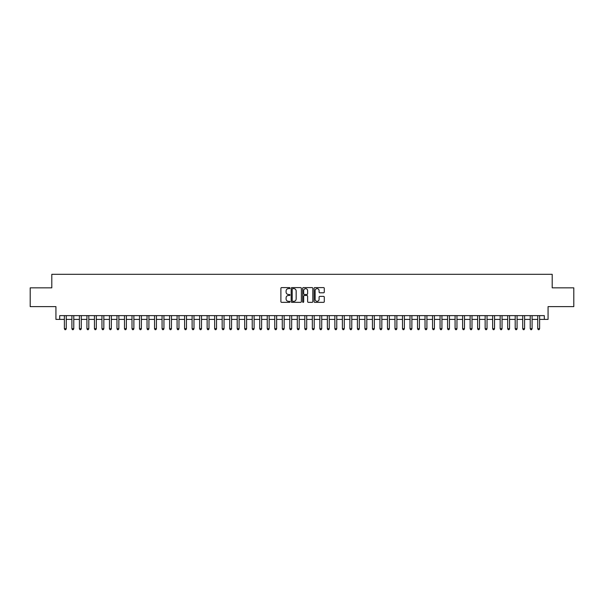 <?xml version="1.0" encoding="UTF-8"?>
<svg xmlns="http://www.w3.org/2000/svg" width="604" height="604" viewBox="0 0 604 604"><rect width="100%" height="100%" fill="white"/><g stroke="black" fill="none" stroke-linecap="round" stroke-linejoin="round"><path stroke-width="0.91" d="M289.98 288.116A0.513 0.513 0 0 0 289.459 287.602L281.63 287.602A0.74 0.74 0 0 0 280.89 288.334L280.89 301.615A0.74 0.74 0 0 0 281.63 302.347L289.459 302.347A0.513 0.513 0 0 0 289.98 301.834A0.513 0.513 0 0 0 289.459 301.321L288.448 301.321A2.363 2.363 0 0 1 286.092 298.957L286.092 297.848A2.363 2.363 0 0 1 288.448 295.492L289.459 295.492A0.513 0.513 0 0 0 289.98 294.978A0.513 0.513 0 0 0 289.459 294.458L288.448 294.458A2.363 2.363 0 0 1 286.092 292.102L286.092 290.992A2.363 2.363 0 0 1 288.448 288.629L289.459 288.629A0.513 0.513 0 0 0 289.98 288.116M323.555 292.797A0.74 0.74 0 0 0 324.288 292.064L324.288 288.334A0.74 0.74 0 0 0 323.555 287.602L314.85 287.602A0.74 0.74 0 0 0 314.11 288.334L314.11 301.615A0.74 0.74 0 0 0 314.85 302.347L323.555 302.347A0.74 0.74 0 0 0 324.288 301.615L324.288 297.115A0.74 0.74 0 0 0 323.555 296.375L319.826 296.375A0.74 0.74 0 0 0 319.093 297.115L319.093 299.342A1.971 1.971 0 0 1 317.115 301.321A1.971 1.971 0 0 1 315.145 299.342L315.145 290.607A1.971 1.971 0 0 1 317.115 288.629A1.971 1.971 0 0 1 319.093 290.607L319.093 292.064A0.74 0.74 0 0 0 319.826 292.797L323.555 292.797M59.69 319.395L59.69 315.635L544.31 315.635L544.31 319.395L548.07 319.395L548.07 306.621L573.8 306.621L573.8 287.836L552.199 287.836L552.199 274.314L51.801 274.314L51.801 287.836L30.2 287.836L30.2 306.621L55.93 306.621L55.93 319.395L64.386 319.395M301.358 288.334A0.74 0.74 0 0 0 300.618 287.602L291.913 287.602A0.74 0.74 0 0 0 291.181 288.334L291.181 301.615A0.74 0.74 0 0 0 291.913 302.347L300.618 302.347A0.74 0.74 0 0 0 301.358 301.615L301.358 288.334M303.382 287.602L312.087 287.602A0.74 0.74 0 0 1 312.819 288.334L312.819 301.615A0.74 0.74 0 0 1 312.087 302.347L308.365 302.347A0.74 0.74 0 0 1 307.625 301.615L307.625 296.232A0.74 0.74 0 0 0 306.885 295.492L304.416 295.492A0.74 0.74 0 0 0 303.676 296.232L303.676 301.834A0.513 0.513 0 0 1 303.163 302.347A0.513 0.513 0 0 1 302.642 301.834L302.642 288.334A0.74 0.74 0 0 1 303.382 287.602M66.266 319.395L71.899 319.395M73.779 319.395L79.411 319.395M81.291 319.395L86.923 319.395M88.803 319.395L94.443 319.395M96.315 319.395L101.955 319.395M103.835 319.395L109.467 319.395M111.347 319.395L116.98 319.395M118.86 319.395L124.492 319.395M126.372 319.395L132.004 319.395M133.884 319.395L139.524 319.395M141.396 319.395L147.036 319.395M148.916 319.395L154.548 319.395M156.428 319.395L162.061 319.395M163.941 319.395L169.573 319.395M171.453 319.395L177.085 319.395M178.965 319.395L184.605 319.395M186.477 319.395L192.117 319.395M193.997 319.395L199.63 319.395M201.509 319.395L207.142 319.395M209.022 319.395L214.654 319.395M216.534 319.395L222.166 319.395M224.046 319.395L229.686 319.395M231.558 319.395L237.198 319.395M239.078 319.395L244.711 319.395M246.591 319.395L252.223 319.395M254.103 319.395L259.735 319.395M261.615 319.395L267.247 319.395M269.127 319.395L274.767 319.395M276.64 319.395L282.279 319.395M284.152 319.395L289.792 319.395M291.672 319.395L297.304 319.395M299.184 319.395L304.816 319.395M306.696 319.395L312.328 319.395M314.208 319.395L319.848 319.395M321.721 319.395L327.36 319.395M329.233 319.395L334.873 319.395M336.753 319.395L342.385 319.395M344.265 319.395L349.897 319.395M351.777 319.395L357.409 319.395M359.289 319.395L364.922 319.395M366.802 319.395L372.442 319.395M374.314 319.395L379.954 319.395M381.834 319.395L387.466 319.395M389.346 319.395L394.978 319.395M396.858 319.395L402.49 319.395M404.37 319.395L410.003 319.395M411.883 319.395L417.523 319.395M419.395 319.395L425.035 319.395M426.915 319.395L432.547 319.395M434.427 319.395L440.059 319.395M441.939 319.395L447.572 319.395M449.451 319.395L455.084 319.395M456.964 319.395L462.604 319.395M464.476 319.395L470.116 319.395M471.996 319.395L477.628 319.395M479.508 319.395L485.14 319.395M487.02 319.395L492.653 319.395M494.533 319.395L500.165 319.395M502.045 319.395L507.685 319.395M509.557 319.395L515.197 319.395M517.077 319.395L522.709 319.395M524.589 319.395L530.221 319.395M532.101 319.395L537.734 319.395M539.614 319.395L544.31 319.395M292.729 288.629A0.513 0.513 0 0 0 292.208 289.15L292.208 300.8A0.513 0.513 0 0 0 292.729 301.321L293.793 301.321A2.363 2.363 0 0 0 296.156 298.957L296.156 290.992A2.363 2.363 0 0 0 293.793 288.629L292.729 288.629M307.625 290.645A1.971 1.971 0 0 0 305.654 288.667A1.971 1.971 0 0 0 303.676 290.645L303.676 293.718A0.74 0.74 0 0 0 304.416 294.458L306.885 294.458A0.74 0.74 0 0 0 307.625 293.718L307.625 290.645M66.266 315.635L66.266 328.712L64.386 328.712L64.386 315.635M66.266 328.712L65.7 329.686L64.953 329.686L64.386 328.712M73.779 315.635L73.779 328.712L71.899 328.712L71.899 315.635M73.779 328.712L73.212 329.686L72.465 329.686L71.899 328.712M81.291 315.635L81.291 328.712L79.411 328.712L79.411 315.635M81.291 328.712L80.725 329.686L79.977 329.686L79.411 328.712M88.803 315.635L88.803 328.712L86.923 328.712L86.923 315.635M88.803 328.712L88.244 329.686L87.489 329.686L86.923 328.712M96.315 315.635L96.315 328.712L94.443 328.712L94.443 315.635M96.315 328.712L95.757 329.686L95.002 329.686L94.443 328.712M103.835 315.635L103.835 328.712L101.955 328.712L101.955 315.635M103.835 328.712L103.269 329.686L102.514 329.686L101.955 328.712M111.347 315.635L111.347 328.712L109.467 328.712L109.467 315.635M111.347 328.712L110.781 329.686L110.034 329.686L109.467 328.712M118.86 315.635L118.86 328.712L116.98 328.712L116.98 315.635M118.86 328.712L118.293 329.686L117.546 329.686L116.98 328.712M126.372 315.635L126.372 328.712L124.492 328.712L124.492 315.635M126.372 328.712L125.806 329.686L125.058 329.686L124.492 328.712M133.884 315.635L133.884 328.712L132.004 328.712L132.004 315.635M133.884 328.712L133.325 329.686L132.57 329.686L132.004 328.712M141.396 315.635L141.396 328.712L139.524 328.712L139.524 315.635M141.396 328.712L140.838 329.686L140.083 329.686L139.524 328.712M148.916 315.635L148.916 328.712L147.036 328.712L147.036 315.635M148.916 328.712L148.35 329.686L147.595 329.686L147.036 328.712M156.428 315.635L156.428 328.712L154.548 328.712L154.548 315.635M156.428 328.712L155.862 329.686L155.115 329.686L154.548 328.712M163.941 315.635L163.941 328.712L162.061 328.712L162.061 315.635M163.941 328.712L163.374 329.686L162.627 329.686L162.061 328.712M171.453 315.635L171.453 328.712L169.573 328.712L169.573 315.635M171.453 328.712L170.887 329.686L170.139 329.686L169.573 328.712M178.965 315.635L178.965 328.712L177.085 328.712L177.085 315.635M178.965 328.712L178.407 329.686L177.651 329.686L177.085 328.712M186.477 315.635L186.477 328.712L184.605 328.712L184.605 315.635M186.477 328.712L185.919 329.686L185.164 329.686L184.605 328.712M193.997 315.635L193.997 328.712L192.117 328.712L192.117 315.635M193.997 328.712L193.431 329.686L192.676 329.686L192.117 328.712M201.509 315.635L201.509 328.712L199.63 328.712L199.63 315.635M201.509 328.712L200.943 329.686L200.196 329.686L199.63 328.712M209.022 315.635L209.022 328.712L207.142 328.712L207.142 315.635M209.022 328.712L208.456 329.686L207.708 329.686L207.142 328.712M216.534 315.635L216.534 328.712L214.654 328.712L214.654 315.635M216.534 328.712L215.968 329.686L215.22 329.686L214.654 328.712M224.046 315.635L224.046 328.712L222.166 328.712L222.166 315.635M224.046 328.712L223.488 329.686L222.733 329.686L222.166 328.712M231.558 315.635L231.558 328.712L229.686 328.712L229.686 315.635M231.558 328.712L231 329.686L230.245 329.686L229.686 328.712M239.078 315.635L239.078 328.712L237.198 328.712L237.198 315.635M239.078 328.712L238.512 329.686L237.757 329.686L237.198 328.712M246.591 315.635L246.591 328.712L244.711 328.712L244.711 315.635M246.591 328.712L246.024 329.686L245.277 329.686L244.711 328.712M254.103 315.635L254.103 328.712L252.223 328.712L252.223 315.635M254.103 328.712L253.537 329.686L252.789 329.686L252.223 328.712M261.615 315.635L261.615 328.712L259.735 328.712L259.735 315.635M261.615 328.712L261.049 329.686L260.301 329.686L259.735 328.712M269.127 315.635L269.127 328.712L267.247 328.712L267.247 315.635M269.127 328.712L268.569 329.686L267.814 329.686L267.247 328.712M276.64 315.635L276.64 328.712L274.767 328.712L274.767 315.635M276.64 328.712L276.081 329.686L275.326 329.686L274.767 328.712M284.152 315.635L284.152 328.712L282.279 328.712L282.279 315.635M284.152 328.712L283.593 329.686L282.838 329.686L282.279 328.712M291.672 315.635L291.672 328.712L289.792 328.712L289.792 315.635M291.672 328.712L291.105 329.686L290.35 329.686L289.792 328.712M299.184 315.635L299.184 328.712L297.304 328.712L297.304 315.635M299.184 328.712L298.618 329.686L297.87 329.686L297.304 328.712M306.696 315.635L306.696 328.712L304.816 328.712L304.816 315.635M306.696 328.712L306.13 329.686L305.382 329.686L304.816 328.712M314.208 315.635L314.208 328.712L312.328 328.712L312.328 315.635M314.208 328.712L313.65 329.686L312.895 329.686L312.328 328.712M321.721 315.635L321.721 328.712L319.848 328.712L319.848 315.635M321.721 328.712L321.162 329.686L320.407 329.686L319.848 328.712M329.233 315.635L329.233 328.712L327.36 328.712L327.36 315.635M329.233 328.712L328.674 329.686L327.919 329.686L327.36 328.712M336.753 315.635L336.753 328.712L334.873 328.712L334.873 315.635M336.753 328.712L336.186 329.686L335.431 329.686L334.873 328.712M344.265 315.635L344.265 328.712L342.385 328.712L342.385 315.635M344.265 328.712L343.699 329.686L342.951 329.686L342.385 328.712M351.777 315.635L351.777 328.712L349.897 328.712L349.897 315.635M351.777 328.712L351.211 329.686L350.463 329.686L349.897 328.712M359.289 315.635L359.289 328.712L357.409 328.712L357.409 315.635M359.289 328.712L358.723 329.686L357.976 329.686L357.409 328.712M366.802 315.635L366.802 328.712L364.922 328.712L364.922 315.635M366.802 328.712L366.243 329.686L365.488 329.686L364.922 328.712M374.314 315.635L374.314 328.712L372.442 328.712L372.442 315.635M374.314 328.712L373.755 329.686L373 329.686L372.442 328.712M381.834 315.635L381.834 328.712L379.954 328.712L379.954 315.635M381.834 328.712L381.267 329.686L380.512 329.686L379.954 328.712M389.346 315.635L389.346 328.712L387.466 328.712L387.466 315.635M389.346 328.712L388.78 329.686L388.032 329.686L387.466 328.712M396.858 315.635L396.858 328.712L394.978 328.712L394.978 315.635M396.858 328.712L396.292 329.686L395.544 329.686L394.978 328.712M404.37 315.635L404.37 328.712L402.49 328.712L402.49 315.635M404.37 328.712L403.804 329.686L403.057 329.686L402.49 328.712M411.883 315.635L411.883 328.712L410.003 328.712L410.003 315.635M411.883 328.712L411.324 329.686L410.569 329.686L410.003 328.712M419.395 315.635L419.395 328.712L417.523 328.712L417.523 315.635M419.395 328.712L418.836 329.686L418.081 329.686L417.523 328.712M426.915 315.635L426.915 328.712L425.035 328.712L425.035 315.635M426.915 328.712L426.349 329.686L425.594 329.686L425.035 328.712M434.427 315.635L434.427 328.712L432.547 328.712L432.547 315.635M434.427 328.712L433.861 329.686L433.113 329.686L432.547 328.712M441.939 315.635L441.939 328.712L440.059 328.712L440.059 315.635M441.939 328.712L441.373 329.686L440.626 329.686L440.059 328.712M449.451 315.635L449.451 328.712L447.572 328.712L447.572 315.635M449.451 328.712L448.885 329.686L448.138 329.686L447.572 328.712M456.964 315.635L456.964 328.712L455.084 328.712L455.084 315.635M456.964 328.712L456.405 329.686L455.65 329.686L455.084 328.712M464.476 315.635L464.476 328.712L462.604 328.712L462.604 315.635M464.476 328.712L463.917 329.686L463.162 329.686L462.604 328.712M471.996 315.635L471.996 328.712L470.116 328.712L470.116 315.635M471.996 328.712L471.43 329.686L470.675 329.686L470.116 328.712M479.508 315.635L479.508 328.712L477.628 328.712L477.628 315.635M479.508 328.712L478.942 329.686L478.194 329.686L477.628 328.712M487.02 315.635L487.02 328.712L485.14 328.712L485.14 315.635M487.02 328.712L486.454 329.686L485.707 329.686L485.14 328.712M494.533 315.635L494.533 328.712L492.653 328.712L492.653 315.635M494.533 328.712L493.966 329.686L493.219 329.686L492.653 328.712M502.045 315.635L502.045 328.712L500.165 328.712L500.165 315.635M502.045 328.712L501.486 329.686L500.731 329.686L500.165 328.712M509.557 315.635L509.557 328.712L507.685 328.712L507.685 315.635M509.557 328.712L508.998 329.686L508.243 329.686L507.685 328.712M517.077 315.635L517.077 328.712L515.197 328.712L515.197 315.635M517.077 328.712L516.511 329.686L515.756 329.686L515.197 328.712M524.589 315.635L524.589 328.712L522.709 328.712L522.709 315.635M524.589 328.712L524.023 329.686L523.275 329.686L522.709 328.712M532.101 315.635L532.101 328.712L530.221 328.712L530.221 315.635M532.101 328.712L531.535 329.686L530.788 329.686L530.221 328.712M539.614 315.635L539.614 328.712L537.734 328.712L537.734 315.635M539.614 328.712L539.047 329.686L538.3 329.686L537.734 328.712"/></g></svg>
